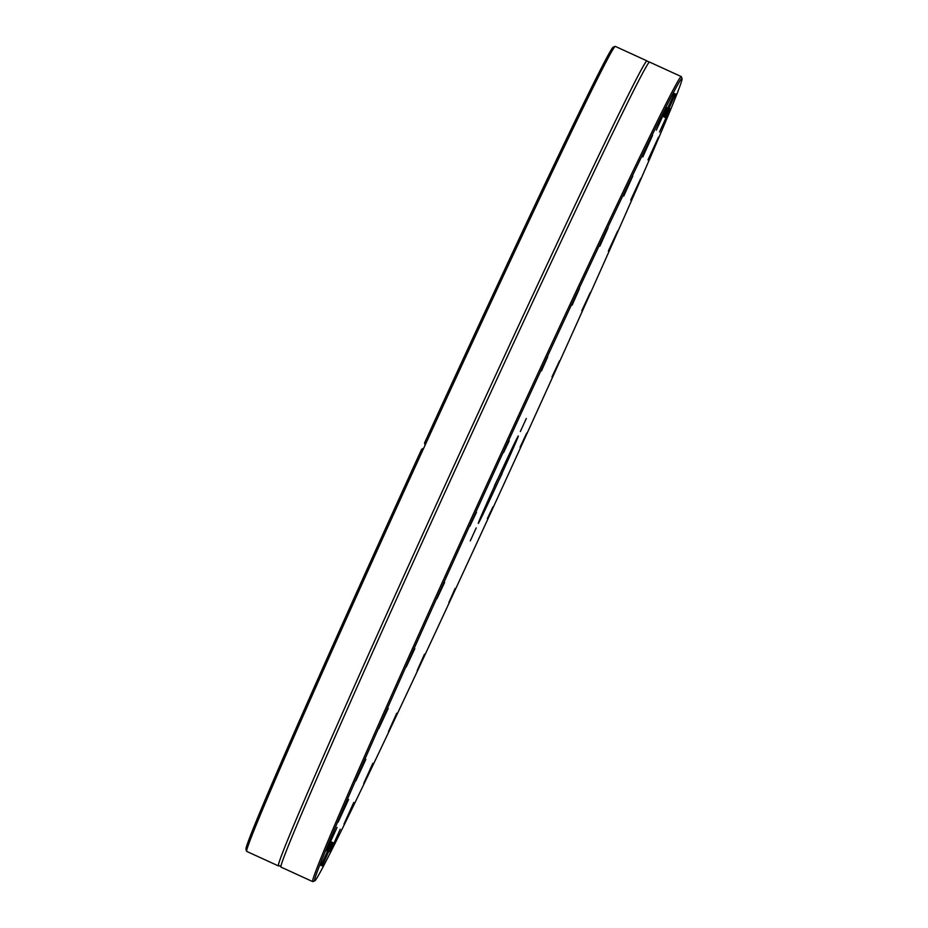 <?xml version="1.0" encoding="UTF-8"?>
<svg xmlns="http://www.w3.org/2000/svg" width="928" height="928" viewBox="0 0 928 928"><rect width="100%" height="100%" fill="white"/><g stroke="black" fill="none" stroke-linecap="round" stroke-linejoin="round"><path stroke-width="1.39" d="M520.341 431.532L526.304 418.505L520.341 431.532M497.489 479.44L494.404 485.912L497.489 479.44M476.238 527.87L470.276 540.896L476.238 527.87M499.078 479.962L502.176 473.489L499.078 479.962M682.057 78.613L681.338 76.688A442.691 6.948 114.6 0 0 681.256 76.583A442.691 6.948 114.6 0 0 490.32 476.899A442.691 6.948 114.6 0 0 312.666 881.6A442.691 6.948 114.6 0 0 312.794 881.6L314.72 880.881A441.241 6.925 -65.4 0 1 491.666 477.514A441.241 6.925 -65.4 0 1 682.057 78.613A441.241 6.925 -65.4 0 1 504.588 482.583A441.241 6.925 -65.4 0 1 314.72 880.881M520.098 447.122L526.733 433.098L520.098 447.122M581.763 310.741L590.312 292.459L581.763 310.741M630.715 200.088L640.703 178.536L630.715 200.088M659.506 131.996L670.225 108.669L659.506 131.996M663.752 116.847L674.401 93.496L663.752 116.847M642.814 156.936L652.581 135.326L642.814 156.936M599.871 246.164L608.095 227.778L599.871 246.164M541.465 370.945L547.717 356.804L541.465 370.945M476.482 512.279L469.835 526.304L476.482 512.279M414.816 648.66L406.255 666.93L414.816 648.66M365.864 759.313L355.876 780.854L365.864 759.313M337.073 827.393L326.343 850.721L337.073 827.393M332.816 842.554L322.167 865.905L332.816 842.554M353.765 802.465L343.986 824.076L353.765 802.465M396.708 713.238L388.472 731.612L396.708 713.238M455.114 588.456L448.85 602.597L455.114 588.456M499.009 479.938A48.082 0.754 -65.4 0 1 478.268 523.415A48.082 0.754 -65.4 0 1 497.605 479.382A48.082 0.754 -65.4 0 1 518.311 435.974A48.082 0.754 -65.4 0 1 499.009 479.938M487.397 518.532L492.977 506.816L487.397 518.532M424.49 654.194L417.206 670.55L424.49 654.194M372.824 763.292L363.741 783.452L372.824 763.292M340.251 829.226L329.95 851.916L340.251 829.226M331.748 841.94L320.949 865.499L331.748 841.94M348.592 799.495L338.128 822.138L348.592 799.495M388.229 708.377L378.879 728.445L388.229 708.377M444.616 582.448L436.972 598.676L444.616 582.448M509.182 440.87L503.591 452.586L509.182 440.87M572.089 305.208L579.362 288.852L572.089 305.208M623.755 196.098L632.826 175.937L623.755 196.098M656.328 130.175L666.629 107.486L656.328 130.175M664.831 117.462L675.619 93.902L664.831 117.462M647.988 159.894L658.439 137.251L647.988 159.894M608.35 251.024L617.7 230.944L608.35 251.024M551.963 376.954L559.596 360.725L551.963 376.954M312.666 881.6L280.998 867.1A442.691 6.948 -65.4 0 1 280.998 867.1A442.691 6.948 -65.4 0 1 280.906 866.938A442.691 6.948 -65.4 0 1 458.966 461.692A442.691 6.948 -65.4 0 1 649.403 62.118A442.691 6.948 -65.4 0 1 649.588 62.083L681.256 76.583M423.736 448.143L421.637 449.291A441.241 6.925 114.6 0 0 245.943 849.387L246.662 851.312A442.691 6.948 -65.4 0 1 423.736 448.143L425.047 445.289A442.691 6.948 -65.4 0 1 615.206 46.4A442.691 6.948 -65.4 0 1 615.334 46.4L647.002 60.9A442.691 6.948 -65.4 0 1 647.094 61.062L649.403 62.118M280.906 866.938L279.838 865.778L278.597 865.882A442.691 6.948 -65.4 0 1 278.423 865.917L246.744 851.417A442.691 6.948 -65.4 0 1 246.662 851.312M278.423 865.917A442.691 6.948 -65.4 0 1 278.412 865.917A442.691 6.948 -65.4 0 1 456.39 460.52A442.691 6.948 -65.4 0 1 647.002 60.9M615.206 46.4L613.28 47.119A441.241 6.925 114.6 0 0 424.548 442.934L425.047 445.289"/></g></svg>
